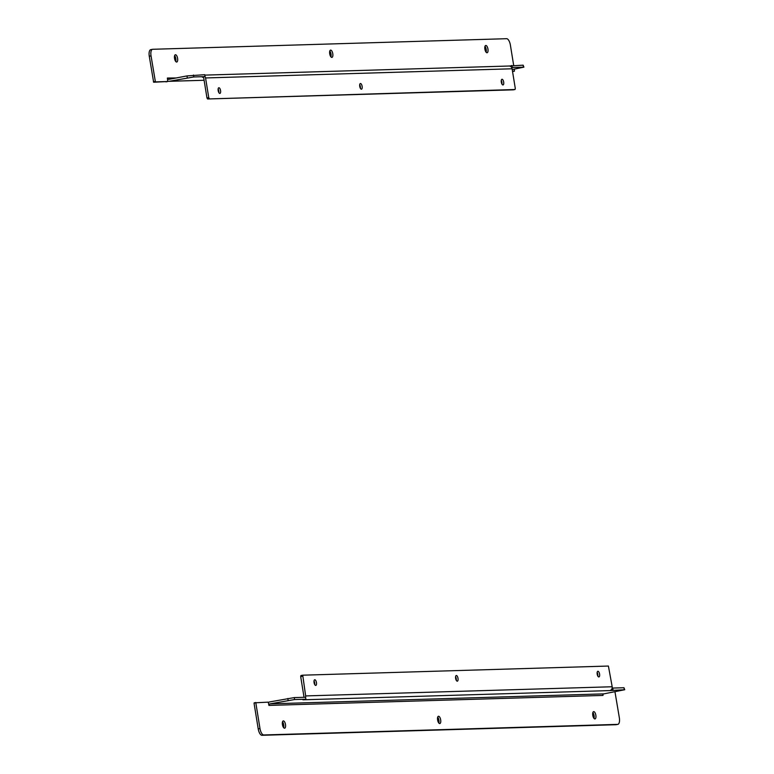 <?xml version="1.0" encoding="UTF-8"?>
<svg xmlns="http://www.w3.org/2000/svg" width="774" height="774" viewBox="0 0 774 774"><rect width="100%" height="100%" fill="white"/><g stroke="black" fill="none" stroke-linecap="round" stroke-linejoin="round"><path stroke-width="1.16" d="M440.667 719.868A3.706 1.519 79.3 0 0 438.452 716.269A3.706 1.519 79.3 0 0 437.649 720.197A3.706 1.519 79.3 0 0 439.826 723.555A3.706 1.519 79.3 0 0 440.667 719.868M285.49 724.512A3.706 1.519 79.3 0 0 283.274 720.913A3.706 1.519 79.3 0 0 282.471 724.832A3.706 1.519 79.3 0 0 284.648 728.199A3.706 1.519 79.3 0 0 285.49 724.512M595.845 715.224A3.706 1.519 79.3 0 0 593.619 711.625A3.706 1.519 79.3 0 0 592.826 715.553A3.706 1.519 79.3 0 0 595.003 718.92A3.706 1.519 79.3 0 0 595.845 715.224M603.023 695.429L602.917 694.742M268.936 705.443L268.239 702.144L254.153 702.85L255.913 702.521L254.056 703.247L258.216 728.876A6.598 2.699 79.3 0 0 261.989 735.3L615.891 724.716A6.598 2.699 79.3 0 0 616.065 724.696A6.598 2.699 79.3 0 0 616.239 724.648M614.962 691.772L619.345 717.788A6.598 2.699 -100.7 0 1 617.846 724.358A6.598 2.699 -100.7 0 1 617.671 724.377L263.76 734.961A6.598 2.699 -100.7 0 1 259.987 728.537L255.836 702.908M438.8 723.003A3.706 1.519 79.3 0 0 438.887 720.207A3.706 1.519 79.3 0 0 437.697 717.159M283.623 727.647A3.706 1.519 79.3 0 0 283.719 724.841A3.706 1.519 79.3 0 0 282.52 721.794M593.977 718.369A3.706 1.519 79.3 0 0 594.064 715.563A3.706 1.519 79.3 0 0 592.874 712.515M609.893 690.563L624.734 689.731L603.855 693.872A1.345 1.229 -91.7 0 0 602.859 695.429L269.1 705.414A1.345 1.229 88.3 0 1 270.097 703.856L294.613 699.541L305.894 699.212L302.924 699.802L609.738 690.592A3.328 3.028 -91.7 0 0 612.186 686.751L608.403 666.046L302.731 675.189L305.653 695.923A3.328 3.028 88.3 0 1 305.595 697.374M305.575 697.258L305.894 699.212L305.575 697.258L294.294 697.597L269.778 701.902A3.328 3.028 -91.7 0 0 268.472 702.531M624.734 689.731L623.97 687.728L612.727 688.067L613.047 690.021M612.524 690.089L612.147 688.154M612.215 688.144L612.727 688.067M303.64 697.316A1.345 1.229 -91.7 0 0 303.872 696.252L300.689 676.582L302.46 676.244M458.005 678.314A2.883 1.171 -100.7 0 1 457.347 681.178A2.883 1.171 -100.7 0 1 455.663 678.566A2.883 1.171 -100.7 0 1 456.283 675.518A2.883 1.171 -100.7 0 1 458.005 678.314M599.569 674.077A2.883 1.171 -100.7 0 1 598.912 676.94A2.883 1.171 -100.7 0 1 597.228 674.338A2.883 1.171 -100.7 0 1 597.847 671.29A2.883 1.171 -100.7 0 1 599.569 674.077M316.44 682.552A2.883 1.171 -100.7 0 1 315.792 685.416A2.883 1.171 -100.7 0 1 314.099 682.803A2.883 1.171 -100.7 0 1 314.718 679.756A2.883 1.171 -100.7 0 1 316.44 682.552M456.273 680.327A2.883 1.171 79.3 0 0 456.225 678.653A2.883 1.171 79.3 0 0 455.586 676.708M597.838 676.089A2.883 1.171 79.3 0 0 597.789 674.415A2.883 1.171 79.3 0 0 597.151 672.48M314.708 684.564A2.883 1.171 79.3 0 0 314.66 682.881A2.883 1.171 79.3 0 0 314.021 680.946M300.931 675.538L302.702 675.199L300.931 675.538L300.689 676.582M330.904 56.841A3.706 1.519 79.3 0 0 329.801 50.997M175.737 61.485A3.706 1.519 79.3 0 0 174.624 55.631M486.082 52.206A3.706 1.519 79.3 0 0 484.979 46.353M152.536 49.304L150.756 49.642A6.598 2.699 -100.7 0 0 149.266 56.212L153.639 82.228L167.735 81.522L155.419 81.889L151.036 55.873A6.598 2.699 -100.7 0 1 152.536 49.304A6.598 2.699 -100.7 0 1 152.71 49.284L506.612 38.7A6.598 2.699 -100.7 0 1 510.395 45.124L513.684 65.442M514.284 69.167L514.458 71.15L512.543 71.489M329.714 53.793A3.706 1.519 -100.7 0 1 330.556 50.107A3.706 1.519 -100.7 0 1 332.733 53.474A3.706 1.519 -100.7 0 1 331.93 57.402A3.706 1.519 -100.7 0 1 329.714 53.793M174.537 58.437A3.706 1.519 -100.7 0 1 175.379 54.751A3.706 1.519 -100.7 0 1 177.556 58.108A3.706 1.519 -100.7 0 1 176.753 62.036A3.706 1.519 -100.7 0 1 174.537 58.437M484.892 49.159A3.706 1.519 -100.7 0 1 485.724 45.463A3.706 1.519 -100.7 0 1 487.91 48.83A3.706 1.519 -100.7 0 1 487.107 52.758A3.706 1.519 -100.7 0 1 484.892 49.159M176.104 77.98L167.397 78.039L167.735 81.522L165.946 81.86M202.711 77.177L202.362 77.187A1.345 1.229 88.3 0 1 203.785 78.29L206.968 97.959L208.748 97.621L205.565 77.951A3.328 3.028 -91.7 0 0 205.052 76.607L193.781 76.974L169.254 81.28A3.328 3.028 88.3 0 1 167.832 81.173M514.458 71.15L512.494 71.208M167.358 78.261L167.523 78.232A1.345 1.229 -91.7 0 0 168.945 79.335L186.979 75.92L187.289 77.874M202.362 77.168L205.052 76.636L204.742 74.691L186.979 75.92M512.224 69.563L523.901 67.154L511.643 67.531M523.901 67.154L523.137 65.161L508.963 66.022M204.704 74.701L205.023 76.636M206.968 97.959L207.577 98.985L513.268 89.842L515.049 89.503L515.291 88.459L512.098 68.78A3.328 3.028 -91.7 0 0 509.021 66.022L204.81 75.117M359.707 84.714A2.883 1.171 -100.7 0 1 360.384 88.323M501.271 80.477A2.883 1.171 -100.7 0 1 501.949 84.095M218.142 88.952A2.883 1.171 -100.7 0 1 218.819 92.561M515.049 89.503L513.297 89.832M359.746 86.388A2.883 1.171 -100.7 0 1 360.403 83.524A2.883 1.171 -100.7 0 1 362.087 86.137A2.883 1.171 -100.7 0 1 361.468 89.184A2.883 1.171 -100.7 0 1 359.746 86.388M501.31 82.15A2.883 1.171 -100.7 0 1 501.958 79.287A2.883 1.171 -100.7 0 1 503.651 81.899A2.883 1.171 -100.7 0 1 503.032 84.947A2.883 1.171 -100.7 0 1 501.31 82.15M218.181 90.626A2.883 1.171 -100.7 0 1 218.839 87.762A2.883 1.171 -100.7 0 1 220.522 90.365A2.883 1.171 -100.7 0 1 219.903 93.412A2.883 1.171 -100.7 0 1 218.181 90.626M515.02 89.513L207.577 98.985M208.748 97.621L209.348 98.656M270.097 703.856L603.855 693.872M258.216 728.876L259.987 728.537M261.989 735.3L263.76 734.961M615.891 724.716L617.671 724.377M287.812 698.496L288.131 700.451M294.294 697.597L294.613 699.541M623.97 687.728L624.289 689.682M612.186 686.751L305.653 695.923M168.829 81.328L204.104 80.273L169.254 81.28M512.669 71.489L514.439 71.15M149.266 56.212L151.036 55.873M153.416 81.841L155.187 81.502M155.419 81.889L153.639 82.228M511.691 67.522L511.382 65.567M511.895 65.49L512.214 67.444M523.456 67.106L523.137 65.161M193.781 76.974L193.461 75.02M205.565 77.951L512.098 68.78M617.846 724.358L616.065 724.696"/></g></svg>
